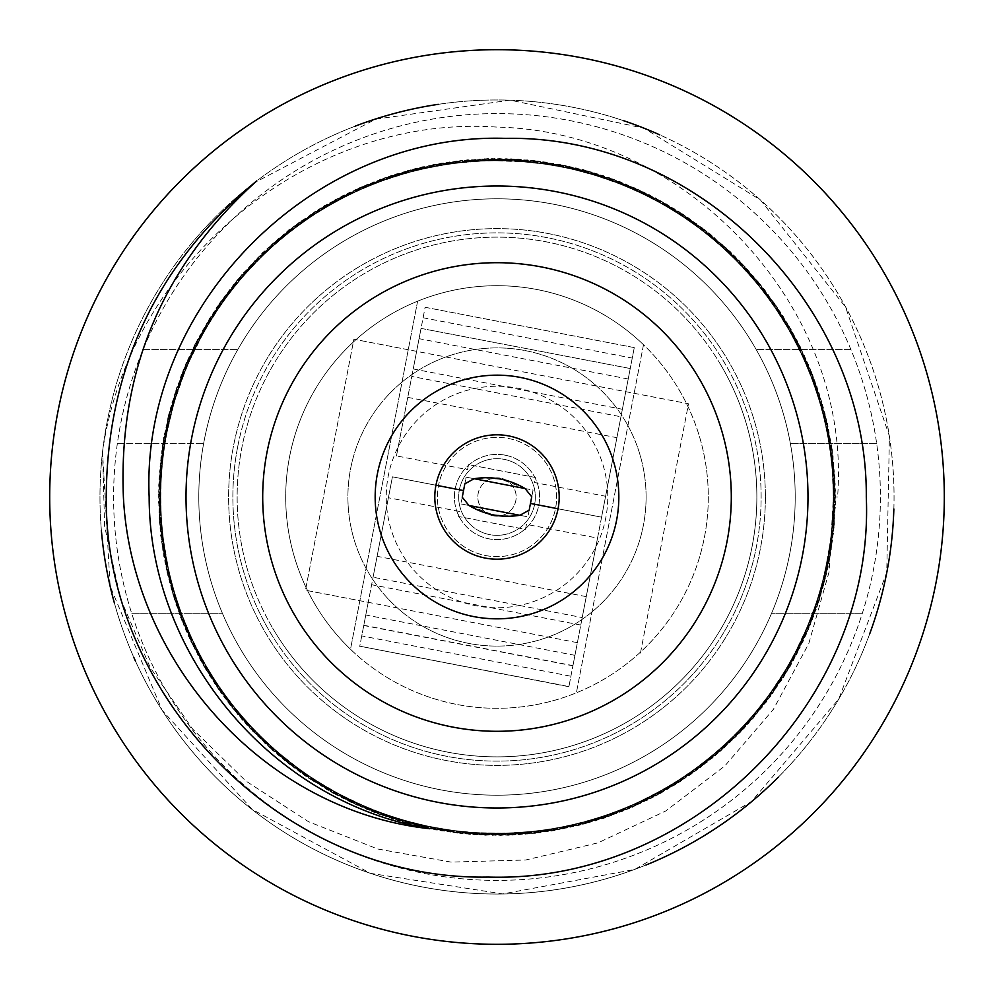 <?xml version="1.0" encoding="UTF-8"?>
<svg xmlns="http://www.w3.org/2000/svg" width="994" height="994" viewBox="0 0 994 994"><rect width="100%" height="100%" fill="white"/><g stroke="black" fill="none" stroke-linecap="round" stroke-linejoin="round"><path stroke-width="0.75" stroke-dasharray="4.97 3.73" d="M765.38 497A268.38 268.38 0 0 1 497 765.38A268.38 268.38 0 0 1 228.62 497A268.38 268.38 0 0 1 497 228.62A268.38 268.38 0 0 1 765.38 497A268.38 268.38 0 0 1 497 765.38A268.38 268.38 0 0 1 228.62 497A268.38 268.38 0 0 1 497 228.62A268.38 268.38 0 0 1 765.38 497A268.38 268.38 0 0 1 497 765.38A268.38 268.38 0 0 1 228.62 497A268.38 268.38 0 0 1 497 228.62A268.38 268.38 0 0 1 765.38 497M731.298 497A234.298 234.298 0 0 1 497 731.298A234.298 234.298 0 0 1 262.702 497A234.298 234.298 0 0 1 497 262.702A234.298 234.298 0 0 1 731.298 497M186.015 497A310.985 310.985 0 0 1 497 186.015A310.985 310.985 0 0 1 807.985 497A310.985 310.985 0 0 1 497 807.985A310.985 310.985 0 0 1 186.015 497M646.1 497A149.1 149.1 0 0 1 497 646.1A149.1 149.1 0 0 1 347.9 497A149.1 149.1 0 0 1 497 347.9A149.1 149.1 0 0 1 646.1 497A149.1 149.1 0 0 1 497 646.1A149.1 149.1 0 0 1 347.9 497A149.1 149.1 0 0 1 497 347.9A149.1 149.1 0 0 1 646.1 497M198.8 497A298.2 298.2 0 0 0 771.406 613.72A298.2 298.2 0 0 0 497 198.8A298.2 298.2 0 0 0 198.8 497A298.2 298.2 0 0 0 497 795.2A298.2 298.2 0 0 0 756.223 349.602A298.2 298.2 0 0 0 198.8 497M117.379 443.324A383.398 383.398 0 0 0 497 880.398A383.398 383.398 0 0 0 880.398 497A383.398 383.398 0 0 0 497 113.602A383.398 383.398 0 0 0 113.602 497A383.398 383.398 0 0 0 497 880.398A383.398 383.398 0 0 0 850.939 349.602A383.398 383.398 0 0 0 117.379 443.324L203.671 443.324L117.379 443.324M944.3 497A447.3 447.3 0 0 0 497 49.7A447.3 447.3 0 0 0 49.7 497A447.3 447.3 0 0 0 497 944.3A447.3 447.3 0 0 0 944.3 497M893.854 508.965A397.028 397.028 0 0 0 497 99.972A397.028 397.028 0 0 0 101.388 530.51M355.417 126.076A397.028 397.028 0 0 0 497 894.028A397.028 397.028 0 0 0 659.718 134.836M623.337 120.609A397.028 397.028 0 0 0 438.267 104.333M102.544 451.885L104.643 526.36L120.721 599.283L150.193 667.471L192.612 729.012L245.779 780.949L308.413 821.653L377.645 848.988L451.003 862.096L525.664 860.009L598.015 842.837L665.645 811.054L724.85 765.927L773.382 709.368L808.793 643.553L829.071 571.985L833.357 497L837.569 497C852.454 306.338 685.748 131.071 496.727 127.083C307.009 114.248 128.586 264.777 102.544 451.885L110.135 586.187L162.159 710.325L252.252 809.439L370.377 873.328L502.753 893.929L634.632 869.489L751.452 801.611L838.725 699.117L886.747 572.594L889.419 436.18L845.596 307.134L760.41 199.931L643.901 128.164L510.183 100.158L375.645 119.181L254.563 182.647M837.569 497L833.357 497M114.248 602.501A397.028 397.028 0 0 0 133.904 657.606M135.507 661.196A397.028 397.028 0 0 0 645.976 865.029M778.352 777.134A397.028 397.028 0 0 0 869.899 633.302M429.818 828.747L356.163 804.68L289.639 764.51L234.249 710.3L192.625 644.969L166.868 571.662L158.593 494.54L167.936 417.728L194.749 344.794L237.342 279.873L293.429 226.632L360.424 187.332L434.602 164.345L511.786 158.903L588.448 171.117L660.302 200.589L723.396 245.394L774.724 303.605L811.526 372.029L831.705 446.728L834.326 524.273L819.255 600.513L787.26 671.012L740.083 732.516L679.933 781.731L610.366 815.9L534.909 833.32L457.203 833.084L381.733 815.229L312.451 780.688L252.6 731.149L205.733 669.335L174.186 598.661L159.5 522.384L162.606 444.815L183.182 370.24L220.357 302.052L272.058 244.114L335.363 199.645L407.378 170.633L484.153 158.791L561.299 164.718L635.29 188.102L702.099 227.775L757.9 281.426L800.133 346.471L826.461 419.58L835.445 496.503L826.685 573.501L800.543 646.684L758.534 711.828L702.833 765.641L636.148 805.525L562.281 829.071L485.109 835.246L408.286 823.616L336.233 794.815L272.791 750.545L220.904 692.719L183.53 624.654L162.78 550.142L159.425 472.56L173.9 396.258L205.236 325.498L251.954 263.522L311.669 213.847L380.814 179.094L456.283 161.04L533.977 160.556L609.421 177.777L679.138 211.772L739.424 260.813L786.751 322.131L818.994 392.568L834.214 468.783L831.816 546.302L811.887 621.088L775.208 689.612L724.092 747.985L661.196 793.026L589.305 822.535L512.68 835.059L435.534 829.891L361.307 806.942L294.199 767.815L237.914 714.785L195.122 649.977L168.085 577.154L158.381 500.442L166.868 423.245L192.575 349.888L233.689 284.296L288.819 229.825L355.343 189.73L429.035 165.675L506.207 158.729L583.13 169.527L655.22 197.719L719.022 241.728L771.419 299.107L809.538 366.587L830.835 440.926L834.475 518.533L820.833 594.934L790.503 665.98L744.183 728.304L684.854 778.327L616.056 813.676L540.798 832.686L463.216 833.966L387.71 817.254L317.645 783.719L256.812 735.411L208.864 674.839L176.037 604.489L160.109 528.448L161.773 451.065L180.933 375.918L216.866 307.047L267.374 248.363L329.983 202.639L401.526 172.297L477.841 159.102L555.199 163.612L629.711 185.654L697.067 224.01L753.874 276.63L797.362 341.017L824.983 413.504L835.382 490.179L828.014 567.524L803.239 641.068L762.535 706.858L707.691 761.851L641.801 802.916L568.556 827.791L491.284 835.395L414.287 825.194L341.936 797.809L277.475 754.608L224.545 697.751L186.027 630.618L163.799 556.305L159.052 478.76L172.024 402.433L202.105 330.965L247.717 268.057L306.314 217.413L374.875 181.33L450.108 161.836L527.615 159.947L603.383 175.702L673.845 208.467L734.951 256.278L783.347 316.639L816.981 386.654L833.655 462.446L832.724 539.829L814.136 615.224L778.824 684.357L728.975 743.487L666.651 789.82L595.431 820.845L519.353 834.687L441.833 830.922L367.146 809.551L299.542 771.841L242.126 719.731L198.117 655.705L169.788 583.615L158.729 506.915L165.352 429.495L189.382 355.864L229.564 289.614L283.874 234.05L349.316 192.513L422.338 166.855L499.597 158.593L576.619 168.048L649.206 194.712L714.114 237.417L767.592 293.677L806.668 360.437L829.704 434.577L835.022 512.022L822.784 588.448L793.498 660.302L748.445 723.533L690.457 774.773L622.12 811.477L547.085 831.593L469.702 834.339L393.649 819.342L322.926 787.186L261.459 740.008L212.381 680.07L178.112 610.328L160.494 534.847L160.941 457.464L179.119 381.92L213.561 312.377L262.578 252.625L324.417 205.621L395.339 174.149L471.392 159.785L549.023 162.83L623.934 183.194L691.861 220.059L749.762 271.847L794.33 335.475L823.268 407.229L835.184 483.929L829.244 561.374L805.948 635.178L766.399 701.926L712.549 757.95L647.603 800.071L574.656 826.387L497.472 835.445L420.512 826.747L347.54 800.642L282.246 758.509L228.334 702.808L188.562 636.409L164.992 562.368L158.705 485.035L170.272 408.571L199.21 336.469L243.518 272.716L300.946 221.016L369.134 183.766L443.908 162.755L521.104 159.301L597.419 173.9L668.515 205.261L730.329 251.693L779.942 311.457L814.869 380.913L833.084 456.097L833.37 533.753L816.111 609.571L782.315 679.25L733.212 739.325L671.646 786.838L601.184 819.131L525.143 834.227L447.424 831.68L372.439 811.775L304.201 775.158L245.853 723.769L200.651 660.65L171.316 589.044L158.99 512.283L164.246 434.788L187.12 360.921L226.508 293.913L279.886 237.429L344.359 194.737L417.269 167.924L494.416 158.642L571.401 167.017L644.708 192.637L710.424 234.174L764.535 289.478L804.618 355.976L828.71 429.905L835.345 507.052L824.088 583.789L795.66 656.152L751.65 719.929L694.234 771.965L626.319 809.762L551.757 831.034L474.411 834.687L397.973 820.609L326.852 789.571L264.851 743.264L214.803 683.81L179.641 614.578L161.214 539.419L160.419 461.713L177.33 385.883L210.914 316.154L259.707 255.682L321.037 207.92L391.35 175.453L467.428 159.848L545.172 162.022L620.119 181.74L688.705 218.071L747.289 269.225L792.578 332.158L822.373 403.75L835.01 480.487L829.903 557.895L807.376 632.022L768.325 699.254L715.108 755.751L650.635 798.617L577.762 825.654L500.727 835.37L423.742 827.48L350.335 802.009L284.694 760.485L230.297 705.442L189.842 639.13L165.6 565.313L158.618 488.228L169.552 411.354L197.818 338.966L241.48 274.99L298.747 222.656L366.624 184.785L441.05 163.178L518.458 159.189L594.934 173.142L666.154 203.832L728.391 249.904L778.513 309.32L813.949 378.366L832.699 453.438L833.631 531.169L817.056 607.036L783.831 676.877L735.075 737.436L673.982 785.434L603.942 818.248L527.789 833.941L450.083 832.003L375.123 812.744L306.289 776.649L247.419 725.856L202.068 663.16L172.26 591.38L159.189 514.693L163.625 437.385L186.102 363.083L225.054 295.765L277.898 239.007L342.321 195.893L415.132 168.62L492.042 158.63L569.14 166.383L642.683 191.556L708.449 232.708L762.957 287.589L803.574 353.852L828.263 427.457L835.42 504.418L824.635 581.366L796.89 653.903L753.551 717.879L696.297 770.412L628.73 808.756L554.59 830.611L477.021 834.761L400.458 821.355L329.287 791.087L266.802 744.991L216.245 685.935L180.535 617.262L161.624 541.991L160.196 464.26L176.323 388.48L209.548 318.428L257.918 257.545L318.627 209.287L388.741 176.373L464.782 160.158L542.376 161.537L617.373 180.697L686.357 216.568L745.388 267.026L791.087 329.461L821.454 401.017L834.898 477.555L830.487 554.789L808.482 629.326L770.151 696.943L717.519 753.651L653.207 797.2L580.633 825.02L503.921 835.32L426.65 828.052L352.957 803.314L287.154 762.522L232.236 707.74L191.047 641.838L166.209 568.493L158.667 491.322L168.756 414.262L196.265 341.824L239.417 277.488L296.212 224.458L363.555 186.002L437.733 163.848L515.277 159.028L591.778 172.086L663.085 202.18L725.993 247.73L776.724 306.5L812.719 375.049L832.363 450.145L834.028 527.789L817.987 603.544L785.26 673.957L737.511 735.287L677.187 783.67L607.086 817.056L531.131 833.631L453.674 832.525L378.379 814.024L309.196 778.575L250.066 728.416L203.869 666.216L173.043 594.834L159.251 518.495L163.115 441.187L184.785 366.525L222.755 298.821L274.841 241.592L338.966 197.719L411.354 169.614L487.942 158.593L565.313 165.538L639.067 189.916L705.218 230.074L760.497 284.595L801.847 350.373L827.406 423.469L835.693 500.566L825.666 577.601L798.505 650.213L755.825 714.947L699.416 768.399L632.457 807.24L558.218 829.729L480.636 834.861L404.073 822.56L332.58 792.964L269.56 747.463L218.369 689.115L181.989 620.877L162.121 545.756L159.785 468.174L175.093 392.344L207.51 321.733L255.085 260.353L315.048 211.523L385.001 177.702L460.794 160.556L538.139 161.016L613.633 179.268L683.027 214.257L742.369 263.944L789.05 325.957L820.361 397.103L834.612 473.219L831.17 550.701L810.085 625.524L772.649 693.377L720.725 750.93L656.897 795.299L584.82 823.852L508.195 835.258L430.725 828.897L356.883 805.078L290.534 765.169L234.808 711.008L192.948 645.628L167.116 572.668L158.555 495.434L167.824 418.325L194.29 345.614L236.796 280.594L292.994 226.943L359.691 187.68L433.782 164.495L511.301 158.866L587.777 170.956L659.643 200.192L723.048 245.145L774.425 303.108L811.241 371.371L831.655 446.368L834.364 523.801L819.441 599.867L787.472 670.726L740.269 732.267L680.455 781.433L610.701 815.739L535.095 833.32L457.712 833.134L382.069 815.341L312.551 780.775L252.911 731.41L205.845 669.608L174.223 598.686L159.5 522.695L162.581 445.088L183.207 370.178L220.221 302.226L271.909 244.288L335.475 199.558L407.291 170.695L483.941 158.767L561.436 164.78L635.34 188.102L701.963 227.688L758 281.55L800.207 346.571L826.412 419.505L835.469 497M876.621 443.324L790.329 443.324L876.621 443.324M850.939 349.602L756.223 349.602L850.939 349.602M862.196 613.72L771.406 613.72L862.196 613.72M131.804 613.72L222.594 613.72L131.804 613.72M143.061 349.602L237.777 349.602L143.061 349.602M237.653 446.989A264.118 264.118 0 0 0 446.989 756.347A264.118 264.118 0 0 0 756.347 547.011A264.118 264.118 0 0 1 446.989 756.347A264.118 264.118 0 0 1 237.653 446.989A264.118 264.118 0 0 1 547.011 237.653A264.118 264.118 0 0 1 756.347 547.011A264.118 264.118 0 0 0 547.011 237.653A264.118 264.118 0 0 0 237.653 446.989M417.617 301.182A211.3 211.3 0 0 1 643.503 344.732L576.383 692.818A211.3 211.3 0 0 0 643.503 344.732L576.383 692.818A211.3 211.3 0 0 1 350.497 649.268L417.617 301.182A211.3 211.3 0 0 0 456.991 704.473A211.3 211.3 0 0 0 704.473 537.008A211.3 211.3 0 0 0 537.008 289.527A211.3 211.3 0 0 0 350.497 649.268L417.617 301.182M373.073 577.228L388.393 497.745L459.501 511.463L458.532 516.482L525.466 529.392L526.435 524.372L597.543 538.077L582.211 617.56L373.073 577.228L392.431 476.834L435.931 485.221A62.2 62.2 0 0 1 508.779 435.931A62.2 62.2 0 0 1 558.069 508.779A62.2 62.2 0 0 1 485.221 558.069A62.2 62.2 0 0 1 435.931 485.221L392.431 476.834L363.767 625.474L572.917 665.806L577.067 644.274M721.284 365.755A259.856 259.856 0 0 0 365.755 272.716A259.856 259.856 0 0 0 272.716 628.245A259.856 259.856 0 0 1 365.755 272.716A259.856 259.856 0 0 1 721.284 365.755A259.856 259.856 0 0 1 628.245 721.284A259.856 259.856 0 0 1 272.716 628.245A259.856 259.856 0 0 0 628.245 721.284A259.856 259.856 0 0 0 721.284 365.755M592.598 441.063A110.756 110.756 0 0 1 552.937 592.598A110.756 110.756 0 0 1 401.402 552.937A110.756 110.756 0 0 1 441.063 401.402A110.756 110.756 0 0 1 592.598 441.063A110.756 110.756 0 0 1 552.937 592.598A110.756 110.756 0 0 1 401.402 552.937A110.756 110.756 0 0 1 441.063 401.402A110.756 110.756 0 0 1 592.598 441.063M463.912 516.358A38.344 38.344 0 0 0 516.358 530.088A38.344 38.344 0 0 0 530.088 477.642A38.344 38.344 0 0 0 477.642 463.912A38.344 38.344 0 0 0 463.912 516.358A38.344 38.344 0 0 0 516.358 530.088A38.344 38.344 0 0 0 530.088 477.642A38.344 38.344 0 0 0 477.642 463.912A38.344 38.344 0 0 0 463.912 516.358M500.479 478.934L474.126 478.71L464.832 483.842L462.247 497.248L468.957 505.474L519.874 515.29L529.168 510.158L531.753 496.751L525.043 488.526L500.479 478.934M525.043 488.526L533.045 490.067L531.753 496.751L533.045 490.067L466.111 477.157L464.832 483.842L466.111 477.157L474.126 478.71M468.957 505.474L460.955 503.933L468.957 505.474L493.521 515.066L519.874 515.29L527.889 516.843L519.874 515.29M396.457 455.923L411.789 376.44L620.927 416.772L605.607 496.254L534.499 482.537L535.468 477.518L468.534 464.608L467.565 469.628L396.457 455.923L423.096 317.757L425.121 307.283L634.271 347.602L605.607 496.254M425.121 307.283L634.271 347.602M572.917 665.806L630.233 368.526L421.046 328.393L413.231 368.948L416.623 351.342L353.876 339.252L305.481 590.225L353.876 339.252L416.623 351.342L688.519 403.775L640.124 654.748L688.519 403.775L625.773 391.673M421.046 328.393L630.233 368.526M421.083 328.194L411.789 376.44M388.393 497.745L361.754 635.911L570.904 676.243L568.879 686.717L576.756 645.889M568.879 686.717L359.766 646.187L568.916 686.519M505.064 455.165A42.605 42.605 0 0 1 538.835 505.064A42.605 42.605 0 0 1 488.936 538.835A42.605 42.605 0 0 1 455.165 488.936A42.605 42.605 0 0 1 505.064 455.165A42.605 42.605 0 0 1 538.835 505.064A42.605 42.605 0 0 1 488.936 538.835A42.605 42.605 0 0 1 455.165 488.936A42.605 42.605 0 0 1 505.064 455.165M485.706 555.559A59.64 59.64 0 0 0 555.559 508.294A59.64 59.64 0 0 0 508.294 438.441A59.64 59.64 0 0 0 438.441 485.706A59.64 59.64 0 0 0 485.706 555.559A59.64 59.64 0 0 0 555.559 508.294A59.64 59.64 0 0 0 508.294 438.441A59.64 59.64 0 0 0 438.441 485.706A59.64 59.64 0 0 0 485.706 555.559M493.372 515.824A19.172 19.172 0 0 0 515.824 500.628A19.172 19.172 0 0 0 500.628 478.176A19.172 19.172 0 0 0 478.176 493.372A19.172 19.172 0 0 0 493.372 515.824A19.172 19.172 0 0 0 515.824 500.628A19.172 19.172 0 0 0 500.628 478.176A19.172 19.172 0 0 0 478.176 493.372A19.172 19.172 0 0 0 493.372 515.824M407.751 397.364L616.901 437.683L601.569 517.166L558.069 508.779L601.569 517.166L582.211 617.56M570.904 676.243L597.543 538.077M467.565 469.628L468.534 464.608L535.468 477.518L534.499 482.537M577.377 642.658L305.481 590.225L368.227 602.327L371.619 584.721L363.767 625.474M526.435 524.372L525.466 529.392L458.532 516.482L459.501 511.463M361.754 635.911L359.729 646.398M368.227 602.327L359.766 646.187M586.249 596.636L377.099 556.317M580.769 625.052L371.619 584.721M413.231 368.948L622.381 409.279L626.083 390.058M622.381 409.279L630.196 368.724M416.623 351.342L425.084 307.481M634.234 347.813L626.394 388.443M616.901 437.683L620.927 416.772M392.431 476.834L435.931 485.221L392.431 476.834M558.069 508.779L601.569 517.166L558.069 508.779M529.168 510.158L527.889 516.843L529.168 510.158M462.247 497.248L460.955 503.933L462.247 497.248M628.22 379L419.07 338.668M574.93 655.332L365.78 615M363.804 625.276L572.954 665.607M423.096 317.757L632.246 358.088"/><path stroke-width="1.49" d="M731.298 497A234.298 234.298 0 0 1 497 731.298A234.298 234.298 0 0 1 262.702 497A234.298 234.298 0 0 1 497 262.702A234.298 234.298 0 0 1 731.298 497M186.015 497A310.985 310.985 0 0 1 497 186.015A310.985 310.985 0 0 1 807.985 497A310.985 310.985 0 0 1 497 807.985A310.985 310.985 0 0 1 186.015 497M149.162 497C140.539 305.208 313.47 132.152 505.598 138.377C697.577 134.675 867.737 306.251 866.296 497C874.882 700.708 692.271 883.355 488.265 877.068C284.706 880.908 104.606 699.142 106.246 497C106.979 368.401 157.164 263.025 256.8 180.871C162.805 265.56 118.336 370.936 123.393 497C131.606 661.283 264.019 810.744 429.818 828.747C272.691 802.978 149.299 655.729 149.162 497M944.3 497A447.3 447.3 0 0 0 497 49.7A447.3 447.3 0 0 0 49.7 497A447.3 447.3 0 0 0 497 944.3A447.3 447.3 0 0 0 944.3 497M659.718 134.836A397.028 397.028 0 0 0 623.337 120.609M438.267 104.333A397.028 397.028 0 0 0 355.417 126.076M101.388 530.51A397.028 397.028 0 0 0 114.248 602.501M133.904 657.606A397.028 397.028 0 0 0 135.507 661.196M645.976 865.029A397.028 397.028 0 0 0 778.352 777.134M869.899 633.302A397.028 397.028 0 0 0 893.854 508.965M254.563 182.647L256.8 180.871M377.372 473.927A121.84 121.84 0 0 1 520.073 377.372A121.84 121.84 0 0 1 616.628 520.073A121.84 121.84 0 0 1 473.927 616.628A121.84 121.84 0 0 1 377.372 473.927M474.126 478.71L525.043 488.526C509.201 479.17 492.229 475.89 474.126 478.71L464.832 483.842L463.539 490.551L435.931 485.221A62.2 62.2 0 0 1 508.779 435.931A62.2 62.2 0 0 1 558.069 508.779A62.2 62.2 0 0 1 485.221 558.069A62.2 62.2 0 0 1 435.931 485.221L463.539 490.551L462.247 497.248L468.957 505.474C484.799 514.83 501.771 518.11 519.874 515.29L468.957 505.474M525.043 488.526L531.753 496.751L530.461 503.449L558.069 508.779L530.461 503.449L558.069 508.779L530.461 503.449L529.168 510.158L519.874 515.29"/></g></svg>
